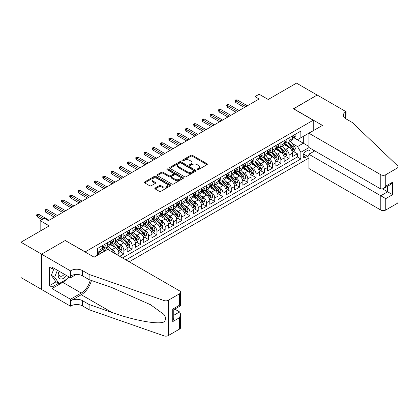 <?xml version="1.0" encoding="UTF-8"?>
<svg xmlns="http://www.w3.org/2000/svg" width="419" height="419" viewBox="0 0 419 419"><rect width="100%" height="100%" fill="white"/><g stroke="black" fill="none" stroke-linecap="round" stroke-linejoin="round"><path stroke-width="0.63" d="M197.255 169.664A0.801 0.466 0 0 0 198.391 169.664L207.007 164.688A1.147 0.66 0 0 0 207.347 164.217A1.147 0.66 0 0 0 207.007 163.75L192.41 155.323A1.147 0.66 0 0 0 190.786 155.323L182.171 160.299A0.801 0.466 0 0 0 181.935 160.624A0.801 0.466 0 0 0 182.171 160.954A0.801 0.466 0 0 0 183.307 160.954L184.423 160.309A3.671 2.121 0 0 1 189.613 160.309L190.828 161.011A3.671 2.121 0 0 1 191.902 162.509A3.671 2.121 0 0 1 190.828 164.007L189.713 164.651A0.801 0.466 0 0 0 189.477 164.981A0.801 0.466 0 0 0 189.713 165.306A0.801 0.466 0 0 0 190.849 165.306L191.965 164.662A3.671 2.121 0 0 1 197.155 164.662L198.37 165.364A3.671 2.121 0 0 1 199.444 166.862A3.671 2.121 0 0 1 198.37 168.365L197.255 169.004A0.801 0.466 0 0 0 197.019 169.334A0.801 0.466 0 0 0 197.255 169.664L197.255 169.004M155.182 188.005A1.147 0.66 0 0 0 154.847 188.471A1.147 0.66 0 0 0 155.182 188.943L159.278 191.305A1.147 0.66 0 0 0 160.901 191.305L170.47 185.779A1.147 0.66 0 0 0 170.805 185.313A1.147 0.66 0 0 0 170.47 184.842L155.873 176.415A1.147 0.66 0 0 0 154.25 176.415L144.681 181.94A1.147 0.66 0 0 0 144.346 182.412A1.147 0.66 0 0 0 144.681 182.878L149.63 185.732A1.147 0.66 0 0 0 151.249 185.732L155.344 183.37A1.147 0.66 0 0 0 155.685 182.899A1.147 0.66 0 0 0 155.344 182.433L152.893 181.018A3.069 1.77 0 0 1 151.992 179.761A3.069 1.77 0 0 1 153.888 178.127A3.069 1.77 0 0 1 157.23 178.51L166.841 184.061A3.069 1.77 0 0 1 167.741 185.313A3.069 1.77 0 0 1 165.845 186.947A3.069 1.77 0 0 1 162.504 186.565L160.901 185.638A1.147 0.66 0 0 0 159.278 185.638L155.182 188.005L155.182 188.943L159.278 186.596L159.278 185.638M65.364 240.585L85.193 251.887L313.239 120.227L293.41 108.778L317.167 95.061L296.511 83.135L268.207 99.476L259.12 94.228L254.988 96.611L259.12 98.999L48.421 220.645L44.294 218.257L40.161 220.645L40.161 231.136M65.364 240.438L41.607 254.155L20.95 242.229L49.248 225.888L40.161 220.645M184.501 176.745A1.147 0.66 0 0 0 186.125 176.745L195.694 171.219A1.147 0.66 0 0 0 196.029 170.748A1.147 0.66 0 0 0 195.694 170.282L181.097 161.854A1.147 0.66 0 0 0 179.473 161.854L169.905 167.38A1.147 0.66 0 0 0 169.569 167.846A1.147 0.66 0 0 0 169.905 168.318L184.501 176.745M167.427 169.836A0.801 0.466 0 0 1 168.239 169.946L168.239 168.993L183.082 177.562A1.147 0.66 0 0 1 183.417 178.033A1.147 0.66 0 0 1 183.082 178.499L173.513 184.025A1.147 0.66 0 0 1 171.89 184.025L157.293 175.598L157.293 174.66A1.147 0.66 0 0 0 156.957 175.126A1.147 0.66 0 0 0 157.293 175.598M157.293 174.66L161.388 172.293A1.147 0.66 0 0 1 163.012 172.293L168.93 175.713A1.147 0.66 0 0 0 170.554 175.713L173.272 174.147A1.147 0.66 0 0 0 173.607 173.676A1.147 0.66 0 0 0 173.272 173.209L167.108 169.648A0.801 0.466 0 0 1 166.872 169.323A0.801 0.466 0 0 1 167.364 168.894A0.801 0.466 0 0 1 168.239 168.993M41.565 289.435L20.95 277.53L20.95 242.229M119.729 256.323L123.862 253.94L120.101 251.772M118.483 243.539L120.557 244.733A4.672 2.697 60 0 1 123.862 250.457L127.167 248.551L127.167 252.034L132.121 249.169L128.366 247.001M126.742 238.767L128.816 239.961A4.672 2.697 60 0 1 132.121 245.686L135.426 243.779L135.426 247.262L140.386 244.397L136.625 242.229M135.007 233.996L137.081 235.195A4.672 2.697 60 0 1 140.386 240.92L143.691 239.008L143.691 242.491L148.651 239.631L144.89 237.458M143.272 229.224L145.346 230.424A4.672 2.697 60 0 1 148.651 236.148L151.956 234.237L151.956 237.72L156.91 234.86L153.15 232.686M151.531 224.453L153.605 225.652A4.672 2.697 60 0 1 156.91 231.377L160.215 229.471L160.215 232.954L165.175 230.089L161.415 227.92M159.796 219.682L161.87 220.881A4.672 2.697 60 0 1 165.175 226.606L168.48 224.699L168.48 228.182L173.435 225.317L169.679 223.149M168.056 214.916L170.13 216.11A4.672 2.697 60 0 1 173.435 221.834L176.739 219.928L176.739 223.411L181.699 220.546L177.939 218.378M176.32 210.144L178.394 211.344A4.672 2.697 60 0 1 181.699 217.068L185.004 215.157L185.004 218.639L189.964 215.78L186.204 213.606M184.58 205.373L186.659 206.572A4.672 2.697 60 0 1 189.964 212.297L193.269 210.385L193.269 213.868L198.224 211.008L194.463 208.835M192.845 200.601L194.919 201.801A4.672 2.697 60 0 1 198.224 207.525L201.529 205.619L201.529 209.097L206.488 206.237L202.728 204.069M201.11 195.83L203.184 197.03A4.672 2.697 60 0 1 206.488 202.754L209.793 200.848L209.793 204.331L214.748 201.466L210.993 199.297M209.369 191.064L211.443 192.258A4.672 2.697 60 0 1 214.748 197.983L218.053 196.076L218.053 199.559L223.013 196.694L219.252 194.526M217.634 186.293L219.708 187.487A4.672 2.697 60 0 1 223.013 193.211L226.318 191.305L226.318 194.788L231.278 191.928L227.517 189.755M225.893 181.521L227.967 182.721A4.672 2.697 60 0 1 231.278 188.445L234.582 186.534L234.582 190.017L239.537 187.157L235.777 184.983M234.158 176.75L236.232 177.949A4.672 2.697 60 0 1 239.537 183.674L242.842 181.762L242.842 185.245L247.802 182.385L244.041 180.212M242.423 171.979L244.497 173.178A4.672 2.697 60 0 1 247.802 178.903L251.107 176.996L251.107 180.479L256.061 177.614L252.301 175.446M250.682 167.212L252.757 168.407A4.672 2.697 60 0 1 256.061 174.131L259.366 172.225L259.366 175.708L264.326 172.843L260.566 170.674M258.947 162.441L261.021 163.635A4.672 2.697 60 0 1 264.326 169.36L267.631 167.453L267.631 170.936L272.586 168.071L268.83 165.903M267.207 157.67L269.281 158.869A4.672 2.697 60 0 1 272.586 164.594L275.891 162.682L275.891 166.165L280.85 163.305L277.09 161.132M275.472 152.898L277.546 154.098A4.672 2.697 60 0 1 280.85 159.822L284.155 157.911L284.155 161.394L289.115 158.534L289.115 155.051A4.672 2.697 -120 0 0 285.81 149.326L283.736 148.127M285.355 156.36L289.115 158.534M104.939 250.981L102.226 249.415M118.902 255.847L118.902 253.322A4.672 2.697 -120 0 0 115.597 247.598L110.49 244.644M115.403 253.83A4.672 2.697 60 0 0 112.292 249.504L110.218 248.305M127.167 248.551A4.672 2.697 -120 0 0 123.862 242.826L118.75 239.878M135.426 243.779A4.672 2.697 -120 0 0 132.121 238.055L127.015 235.106M143.691 239.008A4.672 2.697 -120 0 0 140.386 233.283L135.274 230.335M151.956 234.237A4.672 2.697 -120 0 0 148.651 228.512L143.539 225.563M160.215 229.471A4.672 2.697 -120 0 0 156.91 223.746L151.804 220.792M168.48 224.699A4.672 2.697 -120 0 0 165.175 218.975L160.063 216.026M176.739 219.928A4.672 2.697 -120 0 0 173.435 214.203L168.328 211.255M185.004 215.157A4.672 2.697 -120 0 0 181.699 209.432L176.588 206.483M193.269 210.385A4.672 2.697 -120 0 0 189.964 204.661L184.852 201.712M201.529 205.619A4.672 2.697 -120 0 0 198.224 199.894L193.117 196.94M209.793 200.848A4.672 2.697 -120 0 0 206.488 195.123L201.377 192.169M218.053 196.076A4.672 2.697 -120 0 0 214.748 190.352L209.641 187.403M226.318 191.305A4.672 2.697 -120 0 0 223.013 185.58L217.901 182.632M234.582 186.534A4.672 2.697 -120 0 0 231.278 180.809L226.166 177.86M242.842 181.762A4.672 2.697 -120 0 0 239.537 176.043L234.425 173.089M251.107 176.996A4.672 2.697 -120 0 0 247.802 171.271L242.69 168.318M259.366 172.225A4.672 2.697 -120 0 0 256.061 166.5L250.955 163.551M267.631 167.453A4.672 2.697 -120 0 0 264.326 161.729L259.214 158.78M275.891 162.682A4.672 2.697 -120 0 0 272.586 156.957L267.479 154.009M284.155 157.911A4.672 2.697 -120 0 0 280.85 152.186L275.739 149.237M309.651 153.831A3.624 2.09 120 0 0 309.348 150.243A3.624 2.09 120 0 0 307.541 150.421L305.723 151.474A3.624 2.09 120 0 0 303.356 154.663A3.624 2.09 120 0 0 303.911 157.57A3.624 2.09 120 0 0 305.723 157.387L307.541 156.339A3.624 2.09 120 0 0 308.903 155.098M129.188 261.786L308.903 158.031M313.239 120.227L313.239 130.723M313.239 149.992L313.239 151.757M125.967 259.927L300.847 158.963L300.847 152.286L297.542 146.561L291.996 143.356M94.076 257.161L97.585 255.134L97.585 248.457L300.847 131.105L300.847 137.783L309.934 132.629M309.028 147.561L300.847 152.286M103.985 247.378L104.032 247.404A4.672 2.697 60 0 0 106.368 247.634L109.673 245.728A4.672 2.697 -120 0 0 110.642 243.591L110.642 240.92M112.25 242.611L112.292 242.632A4.672 2.697 60 0 0 114.628 242.868L117.933 240.956A4.672 2.697 -120 0 0 118.902 238.82L118.902 236.148M120.515 237.84L120.557 237.866A4.672 2.697 60 0 0 122.893 238.097L126.198 236.185A4.672 2.697 -120 0 0 127.167 234.048L127.167 231.377M128.774 233.069L128.816 233.095A4.672 2.697 60 0 0 131.157 233.325L134.462 231.419A4.672 2.697 -120 0 0 135.426 229.277L135.426 226.606M137.039 228.297L137.081 228.324A4.672 2.697 60 0 0 139.417 228.554L142.722 226.648A4.672 2.697 -120 0 0 143.691 224.505L143.691 221.834M145.299 223.526L145.346 223.552A4.672 2.697 60 0 0 147.682 223.783L150.987 221.876A4.672 2.697 -120 0 0 151.956 219.739L151.956 217.063M153.564 218.76L153.605 218.781A4.672 2.697 60 0 0 155.941 219.017L159.246 217.105A4.672 2.697 -120 0 0 160.215 214.968L160.215 212.297M161.828 213.989L161.87 214.015A4.672 2.697 60 0 0 164.206 214.245L167.511 212.333A4.672 2.697 -120 0 0 168.48 210.197L168.48 207.525M170.088 209.217L170.13 209.243A4.672 2.697 60 0 0 172.471 209.474L175.776 207.567A4.672 2.697 -120 0 0 176.739 205.425L176.739 202.754M178.353 204.446L178.394 204.472A4.672 2.697 60 0 0 180.73 204.702L184.035 202.796A4.672 2.697 -120 0 0 185.004 200.654L185.004 197.983M186.612 199.674L186.659 199.701A4.672 2.697 60 0 0 188.995 199.931L192.3 198.025A4.672 2.697 -120 0 0 193.269 195.883L193.269 193.211M194.877 194.908L194.919 194.929A4.672 2.697 60 0 0 197.255 195.165L200.56 193.253A4.672 2.697 -120 0 0 201.529 191.116L201.529 188.445M203.136 190.137L203.184 190.163A4.672 2.697 60 0 0 205.519 190.394L208.824 188.482A4.672 2.697 -120 0 0 209.793 186.345L209.793 183.674M211.401 185.366L211.443 185.392A4.672 2.697 60 0 0 213.784 185.622L217.089 183.716A4.672 2.697 -120 0 0 218.053 181.574L218.053 178.903M219.666 180.594L219.708 180.62A4.672 2.697 60 0 0 222.044 180.851L225.349 178.944A4.672 2.697 -120 0 0 226.318 176.802L226.318 174.131M227.926 175.823L227.967 175.849A4.672 2.697 60 0 0 230.309 176.08L233.613 174.173A4.672 2.697 -120 0 0 234.582 172.031L234.582 169.36M236.19 171.052L236.232 171.078A4.672 2.697 60 0 0 238.568 171.308L241.873 169.402A4.672 2.697 -120 0 0 242.842 167.265L242.842 164.594M244.45 166.285L244.497 166.306A4.672 2.697 60 0 0 246.833 166.542L250.138 164.63A4.672 2.697 -120 0 0 251.107 162.493L251.107 159.822M252.715 161.514L252.757 161.54A4.672 2.697 60 0 0 255.092 161.771L258.397 159.859A4.672 2.697 -120 0 0 259.366 157.722L259.366 155.051M260.979 156.743L261.021 156.769A4.672 2.697 60 0 0 263.357 156.999L266.662 155.093A4.672 2.697 -120 0 0 267.631 152.951L267.631 150.28M269.239 151.971L269.281 151.997A4.672 2.697 60 0 0 271.622 152.228L274.927 150.321A4.672 2.697 -120 0 0 275.891 148.179L275.891 145.508M277.504 147.2L277.546 147.226A4.672 2.697 60 0 0 279.882 147.457L283.186 145.55A4.672 2.697 -120 0 0 284.155 143.413L284.155 140.737M122.5 257.926L297.375 156.957L297.375 153.763L292.42 156.627L292.42 153.144A4.672 2.697 -120 0 0 289.115 147.42L284.003 144.466M285.763 142.434L285.81 142.455A4.672 2.697 -120 0 0 288.146 142.69A4.672 2.697 -120 0 0 289.115 140.548L289.115 137.877M288.146 142.69L291.451 140.779A4.672 2.697 -120 0 0 292.42 138.642L292.42 135.971M99.073 247.598L99.073 250.269A4.672 2.697 60 0 1 98.104 252.406A4.672 2.697 60 0 1 97.585 252.594M98.104 252.406L101.408 250.499A4.672 2.697 -120 0 0 102.377 248.357L102.377 245.686M107.337 242.826L107.337 245.497A4.672 2.697 60 0 1 106.368 247.634M115.597 238.055L115.597 240.726A4.672 2.697 60 0 1 114.628 242.868M123.862 233.283L123.862 235.955A4.672 2.697 60 0 1 122.893 238.097M132.121 228.512L132.121 231.183A4.672 2.697 60 0 1 131.157 233.325M140.386 223.746L140.386 226.417A4.672 2.697 60 0 1 139.417 228.554M148.651 218.975L148.651 221.646A4.672 2.697 60 0 1 147.682 223.783M156.91 214.203L156.91 216.874A4.672 2.697 60 0 1 155.941 219.017M165.175 209.432L165.175 212.103A4.672 2.697 60 0 1 164.206 214.245M173.435 204.661L173.435 207.332A4.672 2.697 60 0 1 172.471 209.474M181.699 199.894L181.699 202.566A4.672 2.697 60 0 1 180.73 204.702M189.964 195.123L189.964 197.794A4.672 2.697 60 0 1 188.995 199.931M198.224 190.352L198.224 193.023A4.672 2.697 60 0 1 197.255 195.165M206.488 185.58L206.488 188.251A4.672 2.697 60 0 1 205.519 190.394M214.748 180.809L214.748 183.48A4.672 2.697 60 0 1 213.784 185.622M223.013 176.038L223.013 178.714A4.672 2.697 60 0 1 222.044 180.851M231.278 171.271L231.278 173.943A4.672 2.697 60 0 1 230.309 176.08M239.537 166.5L239.537 169.171A4.672 2.697 60 0 1 238.568 171.308M247.802 161.729L247.802 164.4A4.672 2.697 60 0 1 246.833 166.542M256.061 156.957L256.061 159.629A4.672 2.697 60 0 1 255.092 161.771M264.326 152.186L264.326 154.857A4.672 2.697 60 0 1 263.357 156.999M272.586 147.42L272.586 150.091A4.672 2.697 60 0 1 271.622 152.228M280.85 142.649L280.85 145.32A4.672 2.697 60 0 1 279.882 147.457M280.85 159.822L280.85 163.305M272.586 164.594L272.586 168.071M264.326 169.36L264.326 172.843M256.061 174.131L256.061 177.614M247.802 178.903L247.802 182.385M239.537 183.674L239.537 187.157M231.278 188.445L231.278 191.928M223.013 193.211L223.013 196.694M214.748 197.983L214.748 201.466M206.488 202.754L206.488 206.237M198.224 207.525L198.224 211.008M189.964 212.297L189.964 215.78M181.699 217.068L181.699 220.546M173.435 221.834L173.435 225.317M165.175 226.606L165.175 230.089M156.91 231.377L156.91 234.86M148.651 236.148L148.651 239.631M140.386 240.92L140.386 244.397M132.121 245.686L132.121 249.169M123.862 250.457L123.862 253.94M297.542 146.561L303.325 143.219L303.325 136.353L309.934 132.535M293.86 137.757L308.903 146.441M294.028 137.662L297.542 139.689L300.847 137.783M254.988 96.611L254.988 101.382M293.614 151.594L297.375 153.763M297.375 156.957L300.847 158.963M197.579 169.774L198.37 169.318A3.671 2.121 0 0 0 199.444 167.82L199.444 166.862M191.902 162.509L191.902 163.462A3.671 2.121 0 0 1 190.828 164.96L190.032 165.421M206.991 164.693L192.41 156.277A1.147 0.66 0 0 0 190.786 156.277L182.49 161.064M195.678 171.23L181.097 162.808A1.147 0.66 0 0 0 179.473 162.808L169.92 168.323M193.667 171.078A0.801 0.466 0 0 0 193.903 170.748A0.801 0.466 0 0 0 193.667 170.423L180.851 163.022A0.801 0.466 0 0 0 179.72 163.022L178.541 163.703A3.671 2.121 0 0 0 177.467 165.201A3.671 2.121 0 0 0 178.541 166.699L187.298 171.759A3.671 2.121 0 0 0 192.494 171.759L193.667 171.078L193.667 172.031A0.801 0.466 0 0 0 193.903 171.706L193.903 170.748M177.467 165.201L177.467 166.154A3.671 2.121 0 0 0 178.541 167.652L178.541 166.699M193.667 172.031L192.494 172.712A3.671 2.121 0 0 1 187.298 172.712L178.541 167.652M157.308 175.603L161.388 173.251L161.388 172.293M173.607 173.676L173.607 174.629A1.147 0.66 0 0 1 173.272 175.1L170.554 176.666A1.147 0.66 0 0 1 168.93 176.666L163.012 173.251A1.147 0.66 0 0 0 161.388 173.251M168.239 169.946L183.066 178.51M175.074 179.259A3.069 1.77 0 0 0 178.421 179.646A3.069 1.77 0 0 0 180.311 178.007A3.069 1.77 0 0 0 179.416 176.755L176.027 174.802A1.147 0.66 0 0 0 174.404 174.802L171.69 176.368A1.147 0.66 0 0 0 171.35 176.839A1.147 0.66 0 0 0 171.69 177.305L175.074 179.259L175.074 180.217A3.069 1.77 0 0 0 178.421 180.599A3.069 1.77 0 0 0 180.311 178.96L180.311 178.007M171.35 176.839L171.35 177.792A1.147 0.66 0 0 0 171.69 178.258L171.69 177.305M175.074 180.217L171.69 178.258M167.741 185.313L167.741 186.266A3.069 1.77 0 0 1 165.845 187.906A3.069 1.77 0 0 1 162.504 187.518L160.901 186.596A1.147 0.66 0 0 0 159.278 186.596M151.992 179.761L151.992 180.72A3.069 1.77 0 0 0 152.893 181.972L152.893 181.018M155.329 183.381L152.893 181.972M170.454 185.79L155.873 177.368A1.147 0.66 0 0 0 154.25 177.368L144.696 182.888M292.347 152.322L294.484 151.091L295.311 148.708A3.095 1.786 -120 0 0 294.107 145.796L290.33 141.428M289.571 147.718L285.26 142.727M287.12 146.268L284.611 143.366A7.422 4.284 -120 0 0 284.381 143.109M287.722 142.858L291.54 147.279A3.095 1.786 60 0 1 292.645 149.41C293.111 150.033 293.441 149.84 293.64 148.839A3.095 1.786 -120 0 0 292.535 146.702L288.759 142.334M287.947 142.785L292.053 147.535A1.576 0.911 60 0 1 292.452 148.153L293.64 148.839M292.645 149.41L292.871 149.777M294.609 134.703L295.311 135.924A3.095 1.786 60 0 1 294.667 137.291L293.101 138.197A3.095 1.786 -120 0 0 293.64 137.484L293.572 137.212M292.52 138.343L292.535 138.343A3.095 1.786 -120 0 0 293.101 138.197M293.237 137.254L293.64 137.484C293.441 137.018 293.111 137.207 292.645 138.055A3.095 1.786 60 0 1 292.42 138.495M245.901 106.63L235.735 100.764L235.735 102.482L234.991 101.288L234.991 100.335L235.735 100.764L237.222 99.905L247.388 105.771M235.735 102.482L244.413 107.489M234.991 100.335L235.818 99.858L237.222 99.905M59.116 271.229A7.594 4.384 120 0 0 60.902 279.012A7.594 4.384 120 0 0 66.563 275.529M59.372 271.376A5.201 3.001 120 0 0 60.006 276.032A5.201 3.001 120 0 0 60.771 276.268A5.201 3.001 120 0 0 64.353 274.251M68.695 276.76L68.046 278.436L59.126 283.59L55.821 281.678L51.359 275.335L54.082 268.322M59.126 283.59L54.664 277.242L57.387 270.229M51.359 275.335L54.664 277.242M314.769 150.877L308.903 154.265L308.903 168.527L380.787 210.029L380.787 195.767L387.643 191.808L387.643 186.219M308.903 154.265L385.747 198.627L385.747 210.029L397.023 203.519L397.023 168.218A3.504 2.022 0 0 0 398.05 166.783A3.504 2.022 0 0 0 397.547 165.741L352.279 122.495L345.67 118.677A8.181 4.724 180 0 1 343.276 115.335A8.181 4.724 180 0 1 345.67 111.999L346.125 111.737L317.204 95.04L293.536 108.851M293.536 108.704L322.452 125.401L308.903 133.226L380.787 174.728A3.504 2.022 0 0 0 385.747 174.728L397.023 168.218M346.125 111.737L345.879 118.797M308.903 133.226L308.903 147.488L380.787 188.99L380.787 174.728M398.05 166.783L398.05 202.089A3.504 2.022 180 0 1 397.023 203.519M385.747 210.029A3.504 2.022 180 0 1 380.787 210.029M344.638 117.949A8.181 4.724 180 0 1 345.67 117.22L345.67 111.999M382.772 188.99L392.603 194.667L385.747 198.627M385.747 174.728L385.747 186.13L383.265 188.744L380.787 188.99M385.747 186.13L392.603 182.171L390.126 184.784L383.265 188.744M107.709 249.384L179.594 290.886A3.504 2.022 -0 0 1 180.62 292.321A3.504 2.022 -0 0 1 179.594 293.75L168.312 300.261L168.312 335.561A3.504 2.022 180 0 1 164.023 335.865L89.116 309.73L82.506 305.912A8.181 4.724 -0 0 0 70.937 305.912L70.486 306.179L41.565 289.482L41.565 254.181L65.238 240.511L94.155 257.208L107.709 249.384M89.116 309.73L89.116 304.508L112.083 312.522C134.038 320.43 158.56 324.861 164.023 321.902C166.013 319.865 166.013 317.403 164.023 314.522L150.547 304.723L112.083 287.664L89.116 279.651L82.506 275.838A8.181 4.724 -0 0 0 70.937 275.838L70.937 270.611L70.486 270.873L41.565 254.181M89.116 279.651L89.116 274.429L82.506 270.611A8.181 4.724 -0 0 0 70.937 270.611M112.083 312.522L81.265 294.73L70.937 300.69A8.181 4.724 -0 0 1 82.506 300.69L89.116 304.508M179.594 329.051L179.594 317.649L180.62 314.192L180.62 327.621A3.504 2.022 180 0 1 179.594 329.051L168.312 335.561M164.023 314.522L164.023 300.564L89.116 274.429M66.401 279.384A13.146 7.589 -60 0 1 62.761 282.348L51.977 288.576L51.977 287.046L58.545 283.254M53.297 267.872L51.977 268.631L49.5 267.202L49.5 285.617L51.977 287.046M51.977 268.631L51.977 267.107L70.486 277.792L70.486 270.873M70.486 306.179L70.486 299.26L81.265 293.033A13.146 7.589 120 0 0 90.216 280.039M51.977 288.576L70.486 299.26M174.754 309.133L179.594 311.925L180.62 314.192M81.265 294.73A15.22 8.789 120 0 0 91.447 280.463M76.253 274.461L70.486 277.792M164.023 300.564A3.504 2.022 -0 0 0 168.312 300.261M49.5 285.617L56.067 281.825M179.594 317.649L172.733 321.609L173.759 318.152L173.759 309.704L180.62 305.744L180.62 292.321M172.733 321.609L172.733 309.112C174.074 309.882 174.074 309.882 172.733 309.112L179.594 305.152C180.929 305.922 180.929 305.922 179.594 305.152L179.594 293.75M284.087 157.094L286.219 155.863L287.046 153.474A3.095 1.786 -120 0 0 285.842 150.568L282.066 146.2M281.311 152.49L276.996 147.493M278.855 151.034L276.351 148.137A7.422 4.284 -120 0 0 276.121 147.881M279.463 147.624L283.281 152.05A3.095 1.786 60 0 1 284.386 154.182C284.852 154.805 285.182 154.611 285.376 153.611A3.095 1.786 -120 0 0 284.271 151.474L280.494 147.106M279.688 147.556L283.789 152.307A1.576 0.911 60 0 1 284.187 152.919L285.376 153.611M284.386 154.182L284.611 154.548M275.822 161.865L277.959 160.634L278.787 158.246A3.095 1.786 -120 0 0 277.577 155.339L273.806 150.966M273.047 157.261L268.731 152.265M270.59 155.805L268.087 152.909A7.422 4.284 -120 0 0 267.856 152.647M271.198 152.396L275.016 156.816A3.095 1.786 60 0 1 276.121 158.953C276.587 159.576 276.917 159.382 277.111 158.377A3.095 1.786 -120 0 0 276.011 156.245L272.235 151.877M271.423 152.322L275.529 157.073A1.576 0.911 60 0 1 275.922 157.691L277.111 158.377M276.121 158.953L276.346 159.32M267.563 166.636L269.695 165.4L270.522 163.017A3.095 1.786 -120 0 0 269.317 160.11L265.541 155.737M264.787 162.033L260.471 157.036M262.331 160.577L259.827 157.675A7.422 4.284 -120 0 0 259.597 157.418M262.938 157.167L266.756 161.587A3.095 1.786 60 0 1 267.861 163.719C268.322 164.342 268.652 164.154 268.851 163.148A3.095 1.786 -120 0 0 267.746 161.016L263.97 156.643M263.163 157.094L267.264 161.844A1.576 0.911 60 0 1 267.662 162.462L268.851 163.148M267.861 163.719L268.087 164.091M259.298 171.408L261.435 170.172L262.257 167.789A3.095 1.786 -120 0 0 261.053 164.882L257.276 160.508M256.522 166.804L252.207 161.807M254.066 165.348L251.562 162.446A7.422 4.284 -120 0 0 251.332 162.19M254.673 161.938L258.492 166.359A3.095 1.786 60 0 1 259.597 168.49C260.063 169.114 260.393 168.925 260.587 167.919A3.095 1.786 -120 0 0 259.481 165.788L255.71 161.415M254.899 161.865L259 166.615A1.576 0.911 60 0 1 259.398 167.233L260.587 167.919M259.597 168.49L259.822 168.857M286.345 139.475L287.046 140.69A3.095 1.786 60 0 1 286.407 142.062L284.836 142.968A3.095 1.786 -120 0 0 285.376 142.256L285.313 141.978M284.26 143.115L284.271 143.115A3.095 1.786 -120 0 0 284.836 142.968M284.978 142.025L285.376 142.256C285.182 141.79 284.852 141.978 284.386 142.827A3.095 1.786 60 0 1 284.155 143.267M237.636 111.402L227.475 105.536L227.475 107.254L226.731 106.059L226.731 105.106L227.475 105.536L228.963 104.677L239.123 110.543M227.475 107.254L236.148 112.261M226.731 105.106L227.559 104.63L228.963 104.677M278.085 144.246L278.787 145.461A3.095 1.786 60 0 1 278.143 146.833L276.571 147.739A3.095 1.786 -120 0 0 277.111 147.027L277.048 146.75M275.995 147.881L276.011 147.881A3.095 1.786 -120 0 0 276.571 147.739M276.713 146.797L277.111 147.027C276.917 146.561 276.587 146.75 276.121 147.598A3.095 1.786 60 0 1 275.891 148.038M229.376 116.173L219.21 110.302L219.21 112.02L218.467 110.831L218.467 109.878L219.21 110.302L220.698 109.448L230.864 115.314M219.21 112.02L227.889 117.032M218.467 109.878L219.294 109.396L220.698 109.448M269.82 149.017L270.522 150.232A3.095 1.786 60 0 1 269.883 151.605L268.312 152.511A3.095 1.786 -120 0 0 268.851 151.793L268.783 151.521M267.736 152.652L267.746 152.652A3.095 1.786 -120 0 0 268.312 152.511M268.448 151.563L268.851 151.793C268.658 151.327 268.328 151.521 267.861 152.369A3.095 1.786 60 0 1 267.631 152.809M221.112 120.944L210.951 115.073L210.951 116.791L210.207 115.597L210.207 114.644L210.951 115.073L212.438 114.214L222.599 120.085M210.951 116.791L219.624 121.803M210.207 114.644L211.029 114.167L212.438 114.214M261.556 153.789L262.257 155.004A3.095 1.786 60 0 1 261.618 156.371L260.047 157.277A3.095 1.786 -120 0 0 260.587 156.565L260.524 156.292M259.471 157.424L259.481 157.424A3.095 1.786 -120 0 0 260.047 157.277M260.189 156.334L260.587 156.565C260.393 156.098 260.063 156.292 259.597 157.141A3.095 1.786 60 0 1 259.366 157.581M212.847 125.71L202.686 119.844L202.686 121.562L201.942 120.368L201.942 119.415L202.686 119.844L204.173 118.986L214.334 124.852M202.686 121.562L211.365 126.569M201.942 119.415L202.77 118.938L204.173 118.986M251.033 176.174L253.17 174.943L253.998 172.56A3.095 1.786 -120 0 0 252.793 169.648L249.017 165.28M248.258 171.57L243.947 166.579M245.806 170.119L243.298 167.218A7.422 4.284 -120 0 0 243.072 166.961M246.409 166.71L250.232 171.13A3.095 1.786 60 0 1 251.332 173.262C251.798 173.885 252.128 173.696 252.327 172.691A3.095 1.786 -120 0 0 251.222 170.559L247.446 166.186M246.634 166.636L250.74 171.387A1.576 0.911 60 0 1 251.138 172.005L252.327 172.691M251.332 173.262L251.557 173.628M253.296 158.555L253.998 159.775A3.095 1.786 60 0 1 253.354 161.142L251.788 162.048A3.095 1.786 -120 0 0 252.327 161.336L252.259 161.064M251.206 162.195L251.222 162.195A3.095 1.786 -120 0 0 251.788 162.048M251.924 161.106L252.327 161.336C252.128 160.87 251.798 161.058 251.332 161.907A3.095 1.786 60 0 1 251.107 162.347M204.587 130.482L194.421 124.616L194.421 126.334L193.678 125.14L193.678 124.186L194.421 124.616L195.909 123.757L206.075 129.623M194.421 126.334L203.1 131.341M193.678 124.186L194.505 123.71L195.909 123.757M242.774 180.945L244.911 179.714L245.733 177.326A3.095 1.786 -120 0 0 244.528 174.419L240.752 170.051M239.998 176.341L235.682 171.345M237.542 174.885L235.038 171.989A7.422 4.284 -120 0 0 234.808 171.732M238.149 171.481L241.967 175.901A3.095 1.786 60 0 1 243.072 178.033C243.539 178.656 243.868 178.463 244.062 177.462A3.095 1.786 -120 0 0 242.957 175.325L239.181 170.957M238.374 171.408L242.475 176.158A1.576 0.911 60 0 1 242.873 176.776L244.062 177.462M243.072 178.033L243.298 178.4M245.031 163.326L245.733 164.541A3.095 1.786 60 0 1 245.094 165.914L243.523 166.82A3.095 1.786 -120 0 0 244.062 166.107L243.999 165.83M242.947 166.966L242.957 166.966A3.095 1.786 -120 0 0 243.523 166.82M243.664 165.877L244.062 166.107C243.868 165.641 243.539 165.83 243.072 166.678A3.095 1.786 60 0 1 242.842 167.118M196.322 135.253L186.162 129.387L186.162 131.105L185.418 129.911L185.418 128.958L186.162 129.387L187.649 128.528L197.81 134.394M186.162 131.105L194.835 136.112M185.418 128.958L186.246 128.481L187.649 128.528M234.509 185.717L236.646 184.486L237.473 182.097A3.095 1.786 -120 0 0 236.264 179.191L232.493 174.823M231.733 181.113L227.417 176.116M229.277 179.657L226.773 176.76A7.422 4.284 -120 0 0 226.543 176.499M229.884 176.247L233.702 180.668A3.095 1.786 60 0 1 234.808 182.804C235.274 183.428 235.604 183.234 235.797 182.228A3.095 1.786 -120 0 0 234.698 180.097L230.921 175.729M230.11 176.179L234.216 180.929A1.576 0.911 60 0 1 234.609 181.542L235.797 182.228M234.808 182.804L235.033 183.171M236.772 168.098L237.473 169.313A3.095 1.786 60 0 1 236.829 170.685L235.263 171.591A3.095 1.786 -120 0 0 235.797 170.879L235.735 170.601M234.682 171.738L234.698 171.738A3.095 1.786 -120 0 0 235.263 171.591M235.399 170.648L235.797 170.879C235.604 170.413 235.274 170.601 234.808 171.45A3.095 1.786 60 0 1 234.582 171.89M188.063 140.025L177.897 134.159L177.897 135.871L177.153 134.682L177.153 133.729L177.897 134.159L179.384 133.3L189.55 139.166M177.897 135.871L186.575 140.884M177.153 133.729L177.981 133.247L179.384 133.3M226.25 190.488L228.381 189.252L229.209 186.869A3.095 1.786 -120 0 0 228.004 183.962L224.228 179.589M223.474 185.884L219.158 180.888M221.017 184.428L218.514 181.532A7.422 4.284 -120 0 0 218.283 181.27M221.625 181.018L225.443 185.439A3.095 1.786 60 0 1 226.548 187.576C227.009 188.194 227.344 188.005 227.538 187A3.095 1.786 -120 0 0 226.433 184.868L222.657 180.495M221.85 180.945L225.951 185.696A1.576 0.911 60 0 1 226.349 186.314L227.538 187M226.548 187.576L226.773 187.942M228.507 172.869L229.209 174.084A3.095 1.786 60 0 1 228.57 175.456L226.998 176.362A3.095 1.786 -120 0 0 227.538 175.645L227.47 175.372M226.422 176.504L226.433 176.504A3.095 1.786 -120 0 0 226.998 176.362M227.14 175.414L227.538 175.645C227.344 175.179 227.014 175.372 226.548 176.221A3.095 1.786 60 0 1 226.318 176.661M179.798 144.796L169.637 138.925L169.637 140.643L168.894 139.454L168.894 138.495L169.637 138.925L171.125 138.066L181.286 143.937M169.637 140.643L178.311 145.655M168.894 138.495L169.716 138.019L171.125 138.066M217.985 195.259L220.122 194.023L220.944 191.64A3.095 1.786 -120 0 0 219.739 188.733L215.963 184.36M215.209 190.655L210.893 185.659M212.752 189.199L210.249 186.298A7.422 4.284 -120 0 0 210.019 186.041M213.36 185.79L217.178 190.21A3.095 1.786 60 0 1 218.283 192.342C218.749 192.965 219.079 192.777 219.273 191.771A3.095 1.786 -120 0 0 218.168 189.639L214.397 185.266M213.585 185.717L217.686 190.467A1.576 0.911 60 0 1 218.084 191.085L219.273 191.771M218.283 192.342L218.509 192.709M220.242 177.64L220.944 178.855A3.095 1.786 60 0 1 220.305 180.222L218.734 181.128A3.095 1.786 -120 0 0 219.273 180.416L219.21 180.144M218.158 181.275L218.168 181.275A3.095 1.786 -120 0 0 218.734 181.128M218.875 180.186L219.273 180.416C219.079 179.95 218.749 180.144 218.283 180.992A3.095 1.786 60 0 1 218.053 181.432M171.539 149.562L161.373 143.696L161.373 145.414L160.629 144.22L160.629 143.267L161.373 143.696L162.86 142.837L173.026 148.708M161.373 145.414L170.051 150.421M160.629 143.267L161.456 142.79L162.86 142.837M209.725 200.025L211.857 198.795L212.684 196.411A3.095 1.786 -120 0 0 211.48 193.505L207.704 189.131M206.944 195.422L202.634 190.43M204.493 193.971L201.984 191.069A7.422 4.284 -120 0 0 201.759 190.813M205.101 190.561L208.919 194.982A3.095 1.786 60 0 1 210.019 197.113C210.485 197.737 210.815 197.548 211.014 196.542A3.095 1.786 -120 0 0 209.909 194.411L206.132 190.037M205.32 190.488L209.427 195.238A1.576 0.911 60 0 1 209.825 195.856L211.014 196.542M210.019 197.113L210.244 197.48M211.983 182.406L212.684 183.627A3.095 1.786 60 0 1 212.04 184.994L210.474 185.9A3.095 1.786 -120 0 0 211.014 185.188L210.946 184.915M209.898 186.046L209.909 186.046A3.095 1.786 -120 0 0 210.474 185.9M210.61 184.957L211.014 185.188C210.82 184.721 210.485 184.91 210.019 185.758A3.095 1.786 60 0 1 209.793 186.204M163.274 154.333L153.113 148.467L153.113 150.185L152.369 148.991L152.369 148.038L153.113 148.467L154.595 147.608L164.761 153.474M153.113 150.185L161.786 155.192M152.369 148.038L153.192 147.561L154.595 147.608M201.46 204.797L203.597 203.566L204.42 201.178A3.095 1.786 -120 0 0 203.215 198.271L199.439 193.903M198.685 200.193L194.369 195.196M196.228 198.742L193.725 195.841A7.422 4.284 -120 0 0 193.494 195.584M196.836 195.333L200.654 199.753A3.095 1.786 60 0 1 201.759 201.885C202.225 202.508 202.555 202.314 202.749 201.314A3.095 1.786 -120 0 0 201.644 199.177L197.873 194.809M197.061 195.259L201.162 200.01A1.576 0.911 60 0 1 201.56 200.628L202.749 201.314M201.759 201.885L201.984 202.251M203.718 187.178L204.42 188.393A3.095 1.786 60 0 1 203.781 189.765L202.209 190.671A3.095 1.786 -120 0 0 202.749 189.959L202.686 189.681M201.633 190.818L201.644 190.818A3.095 1.786 -120 0 0 202.209 190.671M202.351 189.728L202.749 189.959C202.555 189.493 202.225 189.681 201.759 190.53A3.095 1.786 60 0 1 201.529 190.97M155.009 159.105L144.848 153.239L144.848 154.957L144.105 153.763L144.105 152.809L144.848 153.239L146.336 152.38L156.497 158.246M144.848 154.957L153.522 159.964M144.105 152.809L144.932 152.333L146.336 152.38M193.196 209.568L195.333 208.337L196.16 205.949A3.095 1.786 -120 0 0 194.95 203.042L191.179 198.674M190.42 204.964L186.104 199.968M187.963 203.508L185.46 200.612A7.422 4.284 -120 0 0 185.229 200.35M188.571 200.099L192.389 204.524A3.095 1.786 60 0 1 193.494 206.656C193.96 207.279 194.29 207.086 194.489 206.08A3.095 1.786 -120 0 0 193.384 203.948L189.608 199.58M188.796 200.031L192.902 204.781A1.576 0.911 60 0 1 193.3 205.394L194.489 206.08M193.494 206.656L193.719 207.023M195.458 191.949L196.16 193.164A3.095 1.786 60 0 1 195.516 194.536L193.95 195.443A3.095 1.786 -120 0 0 194.489 194.73L194.421 194.453M193.369 195.589L193.384 195.589A3.095 1.786 -120 0 0 193.95 195.443M194.086 194.5L194.489 194.73C194.29 194.264 193.96 194.453 193.494 195.301A3.095 1.786 60 0 1 193.269 195.741M146.75 163.876L136.584 158.01L136.584 159.728L135.84 158.534L135.84 157.581L136.584 158.01L138.071 157.151L148.237 163.017M136.584 159.728L145.262 164.735M135.84 157.581L136.667 157.104L138.071 157.151M184.936 214.339L187.068 213.109L187.895 210.72A3.095 1.786 -120 0 0 186.691 207.814L182.914 203.44M182.16 209.736L177.845 204.739M179.704 208.28L177.2 205.383A7.422 4.284 -120 0 0 176.97 205.121M180.311 204.87L184.13 209.291A3.095 1.786 60 0 1 185.235 211.427C185.696 212.045 186.031 211.857 186.225 210.851A3.095 1.786 -120 0 0 185.119 208.72L181.343 204.346M180.537 204.797L184.638 209.547A1.576 0.911 60 0 1 185.036 210.165L186.225 210.851M185.235 211.427L185.46 211.794M187.193 196.721L187.895 197.936A3.095 1.786 60 0 1 187.256 199.308L185.685 200.214A3.095 1.786 -120 0 0 186.225 199.502L186.156 199.224M185.109 200.355L185.119 200.355A3.095 1.786 -120 0 0 185.685 200.214M185.827 199.266L186.225 199.502C186.031 199.03 185.701 199.224 185.235 200.073A3.095 1.786 60 0 1 185.004 200.512M138.485 168.648L128.324 162.776L128.324 164.494L127.58 163.305L127.58 162.347L128.324 162.776L129.811 161.917L139.972 167.789M128.324 164.494L136.997 169.506M127.58 162.347L128.408 161.87L129.811 161.917M176.671 219.111L178.808 217.875L179.636 215.492A3.095 1.786 -120 0 0 178.426 212.585L174.65 208.212M173.895 214.507L169.58 209.51M171.439 213.051L168.936 210.149A7.422 4.284 -120 0 0 168.705 209.893M172.047 209.641L175.865 214.062A3.095 1.786 60 0 1 176.97 216.194C177.436 216.817 177.766 216.628 177.96 215.623A3.095 1.786 -120 0 0 176.86 213.491L173.084 209.118M172.272 209.568L176.373 214.319A1.576 0.911 60 0 1 176.771 214.937L177.96 215.623M176.97 216.194L177.195 216.565M178.929 201.492L179.636 202.707A3.095 1.786 60 0 1 178.992 204.074L177.42 204.985A3.095 1.786 -120 0 0 177.96 204.268L177.897 203.995M176.844 205.127L176.86 205.127A3.095 1.786 -120 0 0 177.42 204.985M177.562 204.037L177.96 204.268C177.766 203.802 177.436 203.995 176.97 204.844A3.095 1.786 60 0 1 176.739 205.284M130.225 173.419L120.059 167.548L120.059 169.266L119.315 168.071L119.315 167.118L120.059 167.548L121.547 166.689L131.713 172.56M120.059 169.266L128.738 174.273M119.315 167.118L120.143 166.642L121.547 166.689M168.412 223.882L170.543 222.646L171.371 220.263A3.095 1.786 -120 0 0 170.166 217.356L166.39 212.983M165.631 219.278L161.32 214.282M163.18 217.822L160.676 214.921A7.422 4.284 -120 0 0 160.446 214.664M163.787 214.413L167.605 218.833A3.095 1.786 60 0 1 168.705 220.965C169.171 221.588 169.501 221.4 169.7 220.394A3.095 1.786 -120 0 0 168.595 218.262L164.819 213.889M164.007 214.339L168.113 219.09A1.576 0.911 60 0 1 168.511 219.708L169.7 220.394M168.705 220.965L168.93 221.332M170.669 206.258L171.371 207.478A3.095 1.786 60 0 1 170.732 208.845L169.161 209.751A3.095 1.786 -120 0 0 169.7 209.039L169.632 208.767M168.585 209.898L168.595 209.898A3.095 1.786 -120 0 0 169.161 209.751M169.297 208.809L169.7 209.039C169.506 208.573 169.171 208.767 168.705 209.61A3.095 1.786 60 0 1 168.48 210.055M121.96 178.185L111.8 172.319L111.8 174.037L111.056 172.843L111.056 171.89L111.8 172.319L113.287 171.46L123.448 177.326M111.8 174.037L120.473 179.044M111.056 171.89L111.878 171.413L113.287 171.46M160.147 228.648L162.284 227.417L163.106 225.034A3.095 1.786 -120 0 0 161.902 222.122L158.125 217.754M157.371 224.045L153.055 219.053M154.915 222.594L152.411 219.692A7.422 4.284 -120 0 0 152.181 219.436M155.522 219.184L159.34 223.605A3.095 1.786 60 0 1 160.446 225.736C160.912 226.36 161.242 226.166 161.435 225.165A3.095 1.786 -120 0 0 160.33 223.028L156.559 218.66M155.748 219.111L159.849 223.861A1.576 0.911 60 0 1 160.247 224.479L161.435 225.165M160.446 225.736L160.671 226.103M162.404 211.029L163.106 212.25A3.095 1.786 60 0 1 162.467 213.617L160.896 214.523A3.095 1.786 -120 0 0 161.435 213.81L161.373 213.538M160.32 214.669L160.33 214.669A3.095 1.786 -120 0 0 160.896 214.523M161.037 213.58L161.435 213.81C161.242 213.344 160.912 213.533 160.446 214.381A3.095 1.786 60 0 1 160.215 214.821M113.696 182.956L103.535 177.09L103.535 178.808L102.791 177.614L102.791 176.661L103.535 177.09L105.022 176.231L115.183 182.097M103.535 178.808L112.208 183.815M102.791 176.661L103.619 176.184L105.022 176.231M151.882 233.42L154.019 232.189L154.847 229.801A3.095 1.786 -120 0 0 153.642 226.894L149.866 222.526M149.106 228.816L144.791 223.819M146.65 227.36L144.146 224.464A7.422 4.284 -120 0 0 143.916 224.207M147.258 223.95L151.076 228.376A3.095 1.786 60 0 1 152.181 230.508C152.647 231.131 152.977 230.937 153.176 229.937A3.095 1.786 -120 0 0 152.071 227.8L148.295 223.432M147.483 223.882L151.589 228.633A1.576 0.911 60 0 1 151.987 229.245L153.176 229.937M152.181 230.508L152.406 230.874M154.145 215.801L154.847 217.016A3.095 1.786 60 0 1 154.202 218.388L152.636 219.294A3.095 1.786 -120 0 0 153.176 218.582L153.108 218.304M152.055 219.441L152.071 219.441A3.095 1.786 -120 0 0 152.636 219.294M152.773 218.351L153.176 218.582C152.977 218.116 152.647 218.304 152.181 219.153A3.095 1.786 60 0 1 151.956 219.593M105.436 187.728L95.27 181.862L95.27 183.58L94.526 182.385L94.526 181.432L95.27 181.862L96.758 181.003L106.924 186.869M95.27 183.58L103.949 188.587M94.526 181.432L95.354 180.956L96.758 181.003M143.623 238.191L145.754 236.96L146.582 234.572A3.095 1.786 -120 0 0 145.377 231.665L141.601 227.292M140.847 233.587L136.531 228.591M138.39 232.131L135.887 229.235A7.422 4.284 -120 0 0 135.656 228.973M138.998 228.722L142.816 233.142A3.095 1.786 60 0 1 143.921 235.279C144.387 235.902 144.717 235.708 144.911 234.703A3.095 1.786 -120 0 0 143.806 232.571L140.03 228.203M139.223 228.648L143.324 233.399A1.576 0.911 60 0 1 143.722 234.017L144.911 234.703M143.921 235.279L144.146 235.646M145.88 220.572L146.582 221.787A3.095 1.786 60 0 1 145.943 223.159L144.372 224.065A3.095 1.786 -120 0 0 144.911 223.353L144.848 223.076M143.796 224.207L143.806 224.207A3.095 1.786 -120 0 0 144.372 224.065M144.513 223.123L144.911 223.353C144.717 222.887 144.387 223.076 143.921 223.924A3.095 1.786 60 0 1 143.691 224.364M97.171 192.499L87.011 186.628L87.011 188.346L86.267 187.157L86.267 186.204L87.011 186.628L88.498 185.774L98.659 191.64M87.011 188.346L95.684 193.358M86.267 186.204L87.094 185.722L88.498 185.774M135.358 242.962L137.495 241.726L138.322 239.343A3.095 1.786 -120 0 0 137.113 236.436L133.342 232.063M132.582 238.359L128.266 233.362M130.126 236.903L127.622 234.001A7.422 4.284 -120 0 0 127.392 233.744M130.733 233.493L134.551 237.913A3.095 1.786 60 0 1 135.656 240.045C136.123 240.668 136.453 240.48 136.646 239.474A3.095 1.786 -120 0 0 135.547 237.343L131.77 232.969M130.958 233.42L135.059 238.17A1.576 0.911 60 0 1 135.457 238.788L136.646 239.474M135.656 240.045L135.882 240.417M137.621 225.343L138.322 226.559A3.095 1.786 60 0 1 137.678 227.931L136.107 228.837A3.095 1.786 -120 0 0 136.646 228.119L136.584 227.847M135.531 228.978L135.547 228.978A3.095 1.786 -120 0 0 136.107 228.837M136.248 227.889L136.646 228.119C136.453 227.653 136.123 227.847 135.656 228.695A3.095 1.786 60 0 1 135.426 229.135M88.912 197.27L78.746 191.399L78.746 193.117L78.002 191.923L78.002 190.97L78.746 191.399L80.233 190.54L90.399 196.411M78.746 193.117L87.424 198.129M78.002 190.97L78.83 190.493L80.233 190.54M127.098 247.734L129.23 246.498L130.058 244.115A3.095 1.786 -120 0 0 128.853 241.208L125.077 236.835M124.323 243.13L120.007 238.133M121.866 241.674L119.363 238.772A7.422 4.284 -120 0 0 119.132 238.516M122.474 238.264L126.292 242.685A3.095 1.786 60 0 1 127.397 244.816C127.858 245.44 128.188 245.251 128.387 244.246A3.095 1.786 -120 0 0 127.282 242.114L123.505 237.741M122.699 238.191L126.8 242.941A1.576 0.911 60 0 1 127.198 243.559L128.387 244.246M127.397 244.816L127.622 245.183M129.356 230.115L130.058 231.33A3.095 1.786 60 0 1 129.419 232.697L127.847 233.603A3.095 1.786 -120 0 0 128.387 232.891L128.319 232.618M127.271 233.75L127.282 233.75A3.095 1.786 -120 0 0 127.847 233.603M127.984 232.66L128.387 232.891C128.193 232.425 127.863 232.618 127.397 233.467A3.095 1.786 60 0 1 127.167 233.907M80.647 202.037L70.486 196.171L70.486 197.888L69.743 196.694L69.743 195.741L70.486 196.171L71.974 195.312L82.134 201.178M70.486 197.888L79.16 202.896M69.743 195.741L70.565 195.264L71.974 195.312M118.834 252.5L120.971 251.269L121.793 248.886A3.095 1.786 -120 0 0 120.588 245.974L116.812 241.606M116.058 247.896L111.742 242.905M113.601 246.445L111.098 243.544A7.422 4.284 -120 0 0 110.867 243.287M114.209 243.036L118.027 247.456A3.095 1.786 60 0 1 119.132 249.588C119.598 250.211 119.928 250.023 120.122 249.017A3.095 1.786 -120 0 0 119.017 246.885L115.246 242.512M114.434 242.962L118.535 247.713A1.576 0.911 60 0 1 118.933 248.331L120.122 249.017M119.132 249.588L119.357 249.954M121.091 234.881L121.793 236.101A3.095 1.786 60 0 1 121.154 237.468L119.583 238.374A3.095 1.786 -120 0 0 120.122 237.662L120.059 237.39M119.006 238.521L119.017 238.521A3.095 1.786 -120 0 0 119.583 238.374M119.724 237.432L120.122 237.662C119.928 237.196 119.598 237.384 119.132 238.233A3.095 1.786 60 0 1 118.902 238.673M72.382 206.808L62.222 200.942L62.222 202.66L61.478 201.466L61.478 200.512L62.222 200.942L63.709 200.083L73.87 205.949M62.222 202.66L70.9 207.667M61.478 200.512L62.305 200.036L63.709 200.083M113.371 252.652A3.095 1.786 -120 0 0 112.329 250.745L108.552 246.377M105.871 250.442L103.483 247.671M105.075 250.908L102.833 248.315A7.422 4.284 -120 0 0 102.608 248.058M109.883 250.641L106.981 247.283M106.169 247.734L107.636 249.425M105.944 247.807L107.442 249.535M112.831 239.652L113.533 240.867A3.095 1.786 60 0 1 112.889 242.24L111.323 243.146A3.095 1.786 -120 0 0 111.863 242.433L111.794 242.156M110.742 243.292L110.757 243.292A3.095 1.786 -120 0 0 111.323 243.146M111.459 242.203L111.863 242.433C111.663 241.967 111.334 242.156 110.867 243.004A3.095 1.786 60 0 1 110.642 243.444M64.123 211.579L53.957 205.713L53.957 207.431L53.213 206.237L53.213 205.284L53.957 205.713L55.444 204.854L65.61 210.72M53.957 207.431L62.635 212.438M53.213 205.284L54.041 204.807L55.444 204.854M101.744 252.83L100.288 251.149M100.172 253.736L98.716 252.055M97.91 252.505L99.371 254.197M97.685 252.573L99.183 254.307M104.567 244.424L105.269 245.639A3.095 1.786 60 0 1 104.63 247.011L103.058 247.917A3.095 1.786 -120 0 0 103.598 247.205L103.535 246.927M102.482 248.064L102.493 248.064A3.095 1.786 -120 0 0 103.058 247.917M103.2 246.974L103.598 247.205C103.404 246.739 103.074 246.927 102.608 247.776A3.095 1.786 60 0 1 102.377 248.216M55.858 216.351L45.697 210.485L45.697 212.197L44.953 211.008L44.953 210.055L45.697 210.485L47.185 209.626L57.345 215.492M45.697 212.197L54.37 217.21M44.953 210.055L45.781 209.573L47.185 209.626M43.466 218.734L37.432 215.251L37.432 216.969L36.689 215.78L36.689 214.821L37.432 215.251L38.92 214.392L49.086 220.263M37.432 216.969L41.979 219.593M36.689 214.821L37.516 214.345L38.92 214.392M112.292 249.504L115.597 247.598M120.557 244.733L123.862 242.826M128.816 239.961L132.121 238.055M137.081 235.195L140.386 233.283M145.346 230.424L148.651 228.512M153.605 225.652L156.91 223.746M161.87 220.881L165.175 218.975M170.13 216.11L173.435 214.203M178.394 211.344L181.699 209.432M186.659 206.572L189.964 204.661M194.919 201.801L198.224 199.894M203.184 197.03L206.488 195.123M211.443 192.258L214.748 190.352M219.708 187.487L223.013 185.58M227.967 182.721L231.278 180.809M236.232 177.949L239.537 176.043M244.497 173.178L247.802 171.271M252.757 168.407L256.061 166.5M261.021 163.635L264.326 161.729M269.281 158.869L272.586 156.957M277.546 154.098L280.85 152.186M285.81 149.326L289.115 147.42M289.115 140.548L292.42 138.642M99.073 250.269L102.377 248.357M107.337 245.497L110.642 243.591M115.597 240.726L118.902 238.82M123.862 235.955L127.167 234.048M132.121 231.183L135.426 229.277M140.386 226.417L143.691 224.505M148.651 221.646L151.956 219.739M156.91 216.874L160.215 214.968M165.175 212.103L168.48 210.197M173.435 207.332L176.739 205.425M181.699 202.566L185.004 200.654M189.964 197.794L193.269 195.883M198.224 193.023L201.529 191.116M206.488 188.251L209.793 186.345M214.748 183.48L218.053 181.574M223.013 178.714L226.318 176.802M231.278 173.943L234.582 172.031M239.537 169.171L242.842 167.265M247.802 164.4L251.107 162.493M256.061 159.629L259.366 157.722M264.326 154.857L267.631 152.951M272.586 150.091L275.891 148.179M280.85 145.32L284.155 143.413M289.115 155.051L292.42 153.144M116.712 254.584L118.902 253.322M303.576 154.051L307.541 156.339M303.162 155.91L305.723 157.387M198.37 169.318L198.37 168.365M189.713 165.306L189.713 164.651M190.828 164.96L190.828 164.007M182.171 160.954L182.171 160.299M190.786 156.277L190.786 155.323M192.41 156.277L192.41 155.323M207.007 164.688L207.007 163.75M169.905 168.318L169.905 167.38M179.473 162.808L179.473 161.854M181.097 162.808L181.097 161.854M195.694 171.219L195.694 170.282M187.298 172.712L187.298 171.759M192.494 172.712L192.494 171.759M163.012 173.251L163.012 172.293M168.93 176.666L168.93 175.713M170.554 176.666L170.554 175.713M173.272 175.1L173.272 174.147M183.082 178.499L183.082 177.562M160.901 186.596L160.901 185.638M162.504 187.518L162.504 186.565M155.344 183.37L155.344 182.433M144.681 182.878L144.681 181.94M154.25 177.368L154.25 176.415M155.873 177.368L155.873 176.415M170.47 185.779L170.47 184.842M291.875 150.735L295.29 148.766M292.535 146.702L294.107 145.796M290.068 148.132L291.54 147.279M295.29 135.887L292.42 137.542M392.603 182.171L392.603 194.667M82.506 275.838L82.506 270.611M82.506 300.69L82.506 305.912M164.023 335.865L164.023 321.902M70.937 300.69L70.937 305.912M62.761 282.348L81.265 293.033M173.759 315.292L179.594 311.925M283.616 155.507L287.025 153.537M284.271 151.474L285.842 150.568M281.804 152.898L283.281 152.05M275.351 160.278L278.766 158.309M276.011 156.245L277.577 155.339M273.539 157.67L275.016 156.816M267.086 165.049L270.501 163.075M267.746 161.016L269.317 160.11M265.279 162.441L266.756 161.587M258.827 169.815L262.242 167.846M259.481 165.788L261.053 164.882M257.015 167.212L258.492 166.359M287.025 140.658L284.155 142.313M278.766 145.424L275.891 147.085M270.501 150.196L267.631 151.856M262.242 154.967L259.366 156.622M250.562 174.587L253.977 172.618M251.222 170.559L252.793 169.648M248.755 171.984L250.232 171.13M253.977 159.739L251.107 161.394M242.302 179.358L245.712 177.389M242.957 175.325L244.528 174.419M240.49 176.75L241.967 175.901M245.712 164.51L242.842 166.165M234.038 184.13L237.453 182.16M234.698 180.097L236.264 179.191M232.226 181.521L233.702 180.668M237.453 169.276L234.582 170.936M225.778 188.901L229.188 186.926M226.433 184.868L228.004 183.962M223.966 186.293L225.443 185.439M229.188 174.047L226.318 175.708M217.513 193.667L220.928 191.698M218.168 189.639L219.739 188.733M215.701 191.064L217.178 190.21M220.928 178.819L218.053 180.479M209.249 198.438L212.663 196.469M209.909 194.411L211.48 193.505M207.442 195.835L208.919 194.982M212.663 183.59L209.793 185.245M200.989 203.21L204.399 201.24M201.644 199.177L203.215 198.271M199.177 200.601L200.654 199.753M204.399 188.361L201.529 190.017M192.724 207.981L196.139 206.012M193.384 203.948L194.95 203.042M190.912 205.373L192.389 204.524M196.139 193.128L193.269 194.788M184.465 212.752L187.874 210.783M185.119 208.72L186.691 207.814M182.653 210.144L184.13 209.291M187.874 197.899L185.004 199.559M176.2 217.524L179.615 215.549M176.86 213.491L178.426 212.585M174.388 214.916L175.865 214.062M179.615 202.67L176.739 204.331M167.935 222.29L171.35 220.321M168.595 218.262L170.166 217.356M166.128 219.687L167.605 218.833M171.35 207.442L168.48 209.097M159.676 227.061L163.085 225.092M160.33 223.028L161.902 222.122M157.863 224.458L159.34 223.605M163.085 212.213L160.215 213.868M151.411 231.833L154.826 229.863M152.071 227.8L153.642 226.894M149.599 229.224L151.076 228.376M154.826 216.984L151.956 218.639M143.151 236.604L146.561 234.635M143.806 232.571L145.377 231.665M141.339 233.996L142.816 233.142M146.561 221.751L143.691 223.411M134.887 241.375L138.301 239.401M135.547 237.343L137.113 236.436M133.074 238.767L134.551 237.913M138.301 226.522L135.426 228.182M126.622 246.142L130.037 244.172M127.282 242.114L128.853 241.208M124.815 243.539L126.292 242.685M130.037 231.293L127.167 232.948M118.362 250.913L121.777 248.944M119.017 246.885L120.588 245.974M116.55 248.31L118.027 247.456M121.777 236.065L118.902 237.72M111.197 251.4L112.329 250.745M113.512 240.836L110.642 242.491M105.248 245.602L102.377 247.262"/></g></svg>
